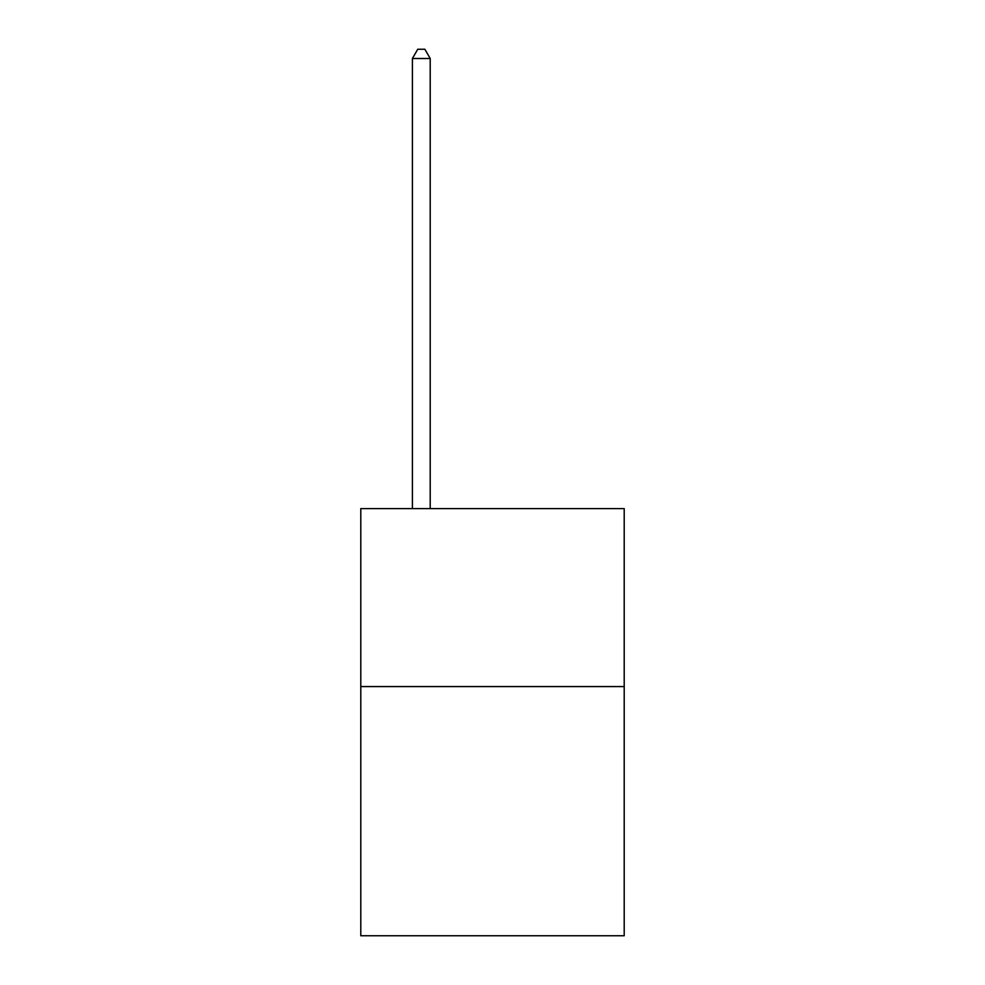 <?xml version="1.0" encoding="UTF-8"?>
<svg xmlns="http://www.w3.org/2000/svg" width="985" height="985" viewBox="0 0 985 985"><rect width="100%" height="100%" fill="white"/><g stroke="black" fill="none" stroke-linecap="round" stroke-linejoin="round"><path stroke-width="1.48" d="M624.207 686.57L624.207 935.75L360.793 935.75L360.793 508.592L624.207 508.592L624.207 686.57L360.793 686.57M430.211 508.592L430.211 58.509L412.407 58.509L412.407 508.592M412.407 58.509L417.751 49.25L424.867 49.25L430.211 58.509"/></g></svg>
